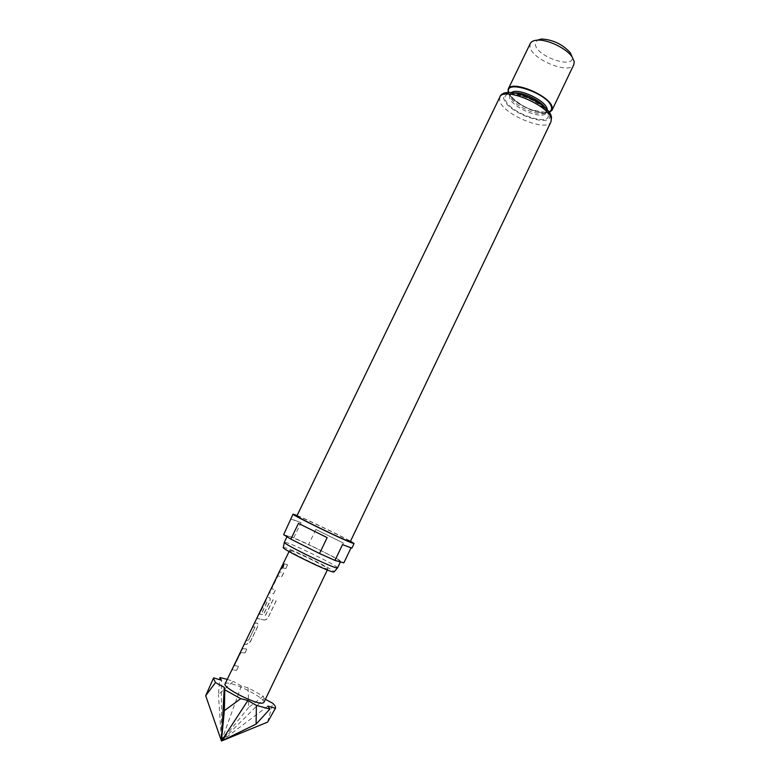 <?xml version="1.0" encoding="UTF-8"?>
<svg xmlns="http://www.w3.org/2000/svg" width="780" height="780" viewBox="0 0 780 780"><rect width="100%" height="100%" fill="white"/><g stroke="black" fill="none" stroke-linecap="round" stroke-linejoin="round"><path stroke-width="0.58" stroke-dasharray="3.9 2.92" d="M284.017 563.93L283.442 566.816L281.609 568.698M236.642 670.264L238.553 666.315L234.487 665.71L240.893 652.587L244.959 653.045L246.86 649.106L242.678 648.658L233.551 666.734L232.362 669.971L236.642 670.264L238.436 666.247L234.332 665.633L240.747 652.509L244.842 652.977L246.743 649.038L242.522 648.58L240.503 651.963M254.963 626.983L248.81 639.98L246.207 640.565L244.286 644.533L246.909 644.212C248.206 644.183 249.502 643.11 250.79 640.984L257.419 627.256C258.258 624.985 258.16 623.591 257.107 623.093L254.582 623.249L252.652 627.237L254.963 626.983L248.674 639.912L246.051 640.487M244.286 644.533L246.041 640.517M263.591 619.895C265.415 620.256 266.974 619.408 268.271 617.321L276.139 601.01L273.049 599.83L265.61 615.235L259.506 614.104L265.902 600.863L267.481 601.361L262.099 612.485L264.284 613.051L269.685 601.867C270.523 599.596 270.436 598.192 269.412 597.646L267.472 597.383L265.561 600.551L257.264 618.481L263.494 619.827C265.327 620.178 266.887 619.32 268.193 617.273L276.061 600.951L272.951 599.771L265.512 615.176L259.35 614.026L265.756 600.795L267.345 601.283L261.973 612.407L264.166 612.983L269.568 601.799C270.397 599.537 270.299 598.133 269.276 597.577L267.316 597.304L265.395 600.483M273.575 593.814L275.457 589.924L271.694 588.754L278.002 575.845L281.775 576.849L283.647 572.978L279.776 571.935L270.572 590.177L269.617 592.937L273.575 593.814L275.34 589.856L271.547 588.676L277.856 575.767L281.658 576.781L283.53 572.91L279.62 571.857L277.748 574.938M285.763 568.581L287.635 564.71L283.364 563.716L281.473 567.645L285.763 568.581L287.518 564.652L283.218 563.638M290.716 550.592C297.014 552.084 329.296 568.006 327.834 568.913L326.908 568.874C321.35 567.791 287.781 551.255 289.575 550.495L290.716 550.592M225.098 683.816L226.629 683.134C234.253 682.071 266.643 698.851 263.874 702.468M233.054 667.358L232.216 669.893L236.535 670.195M244.15 644.436L246.772 644.134L250.673 640.916L257.302 627.188C258.122 624.926 258.014 623.542 256.981 623.025L254.426 623.181M258.034 615.722L257.117 618.404L263.494 619.827M270.426 590.099L269.471 592.858L273.458 593.746M283.364 563.716L281.317 567.567L285.646 568.523M252.525 627.11L254.826 626.905M283.325 547.453L284.866 547.628C293.251 549.666 335.185 570.317 334.113 571.896M337.555 567.889L337.565 567.84C338.588 566.28 294.703 544.713 285.948 542.451L284.31 542.383M288.912 536.318C297.716 538.775 342.313 560.693 340.519 561.697L339.319 561.581C331.939 559.884 284.866 536.786 287.303 536.084L288.912 536.318M297.092 515.492C307.944 519.889 340.294 535.45 350.503 541.203M351.877 548.155L351.185 547.501L350.941 548.018M336.102 558.197L343.346 543.056L315.88 529.454L308.646 544.459L336.102 558.197L343.853 562.867M283.647 534.68L293.758 537.771L308.646 544.459M293.758 537.771L301.06 522.668L290.794 518.758M296.858 515.97L298.399 516.37C306.979 519.373 351.799 541.232 350.279 541.681M570.346 52.825L572.198 56.833C574.889 69.556 537.196 56.989 535.314 44.684L537.118 40.18M530.254 43.534L529.99 46.956C531.931 59.68 569.995 75.016 573.885 64.526M508.15 92.606C510.754 102.531 539.945 116.581 549.325 112.427M351.185 547.501L342.517 544.635M315.88 529.454L343.346 543.056M291.164 519.178L301.06 522.668M327.151 537.615L298.467 523.39M227.263 679.351L233.249 681.398L218.429 694.522L219.726 679.731M263.308 696.228L248.664 707.45L248.089 687.794L263.308 696.228L264.137 698.636L265.385 699.309M267.628 722.105L272.737 703.277M213.749 677.888L211.282 682.715M248.089 687.794L241.303 685.981L233.249 681.398M248.664 707.45L221.452 741L221.452 680.258M241.303 685.981L221.452 741L218.429 694.522M267.91 706.075L221.452 741L264.137 698.636M254.416 623.2L252.496 627.159M545.093 107.65L546.478 110.526L546.302 112.778C543.524 120.627 511.641 107.494 509.652 97.763L509.759 95.199L514.517 92.927M548.087 114.406C546.097 101.166 500 85.342 505.382 99.557C508.297 112.525 551.772 127.822 548.087 114.406M549.578 114.923C553.459 129.236 507.078 112.905 503.929 99.05C498.108 83.821 547.482 100.766 549.578 114.923M499.766 97.207L499.658 100.844C502.739 114.377 547.072 132.639 550.963 121.846M511.475 92.596L510.442 93.785L510.334 96.359C512.314 106.119 544.187 119.242 546.975 111.364L547.258 109.814M548.954 111.901C540.121 116.337 510.832 102.248 508.784 92.566M240.669 652.021L233.21 667.446M265.561 600.551L258.18 615.8M277.914 575.006L270.572 590.177M327.834 568.913L327.337 569.966M289.575 550.495L289.058 551.548M509.759 95.199C508.17 93.717 513.113 94.243 524.608 96.759C536.075 100.542 546.322 109.873 546.185 111.93L546.302 112.778L546.975 111.364C548.408 112.895 543.328 112.359 531.736 109.756C520.475 106.031 510.393 96.613 510.617 94.829L510.442 93.785L509.759 95.199M287.303 536.084L286.923 536.874"/><path stroke-width="1.17" d="M283.296 566.758L281.444 568.591L283.871 563.862L283.296 566.758M281.609 568.698L283.852 563.833M327.337 569.966L263.874 702.468L262.597 703.121C255.684 704.691 221.968 687.287 225.098 683.816L244.15 644.436M289.058 551.548L244.12 644.485M337.467 567.957L334.113 571.896L332.914 571.916C325.562 570.521 280.04 548.048 283.325 547.453L284.31 542.383M284.339 542.227L284.31 542.266C281.785 543.143 328.868 566.29 336.336 567.821L337.555 567.889L340.411 561.912M350.503 541.203L354.091 543.524L352.823 543.241C344.789 540.725 290.501 514.283 293.036 514.137L297.092 515.492M350.941 548.018L343.853 562.867L334.961 560.41L342.517 544.635L351.877 548.155L354.091 543.524M350.279 541.681L349.138 541.427C342.001 539.165 294.684 516.116 296.858 515.97L499.766 97.207C503.149 86.093 549.676 105.524 551.207 118.813L550.963 121.846L350.279 541.681M549.325 112.427L552.006 110.243L573.885 64.526L574.236 61.581L572.033 56.794C566.251 48.272 547.726 39.351 537.459 40.16C533.686 40.385 531.287 41.506 530.254 43.534L508.18 89.144L508.15 92.606M552.006 110.243L552.24 107.552C550.943 95.94 511.212 79.423 508.18 89.144M537.118 40.18L541.612 39C553.059 39.712 562.643 44.324 570.346 52.825L572.033 56.794M293.036 514.137L283.647 534.68L290.852 539.126L298.467 523.39L327.151 537.615L319.517 553.508L290.852 539.126M334.961 560.41L319.517 553.508M219.726 679.731L219.95 677.537L227.263 679.351M265.385 699.309L272.737 703.277C275.018 705.471 275.925 707.109 275.467 708.182L267.628 722.105L221.452 741L247.884 700.508L256.396 705.383L256.094 724.113L269.851 709.098L256.396 705.383M213.408 678.317L205.686 695.721L215.495 682.588L213.408 678.317L213.749 677.888L221.452 680.258L219.95 677.537M224.776 689.774L224.357 710.648L240.737 698.675L224.776 689.774L224.25 687.336L215.495 682.588M240.737 698.675L247.884 700.508M269.851 709.098L267.91 706.075L275.389 708.308M205.686 695.721L221.452 741L224.25 687.336M256.094 724.113L221.452 741L224.357 710.648M514.517 92.927C522.961 92.05 540.52 100.503 545.093 107.65M547.258 109.814L547.15 109.103C546.136 100.464 517.413 87.184 511.475 92.596M508.784 92.566L508.775 92.547C503.48 78.166 549.588 93.892 551.499 107.289C551.918 109.463 551.07 111.004 548.954 111.901M499.766 97.207C504.133 83.226 550.29 103.165 551.499 117.429L550.963 121.846M541.612 39L537.459 40.16M286.923 536.874L284.31 542.266M275.467 708.182L274.862 709.429"/></g></svg>
